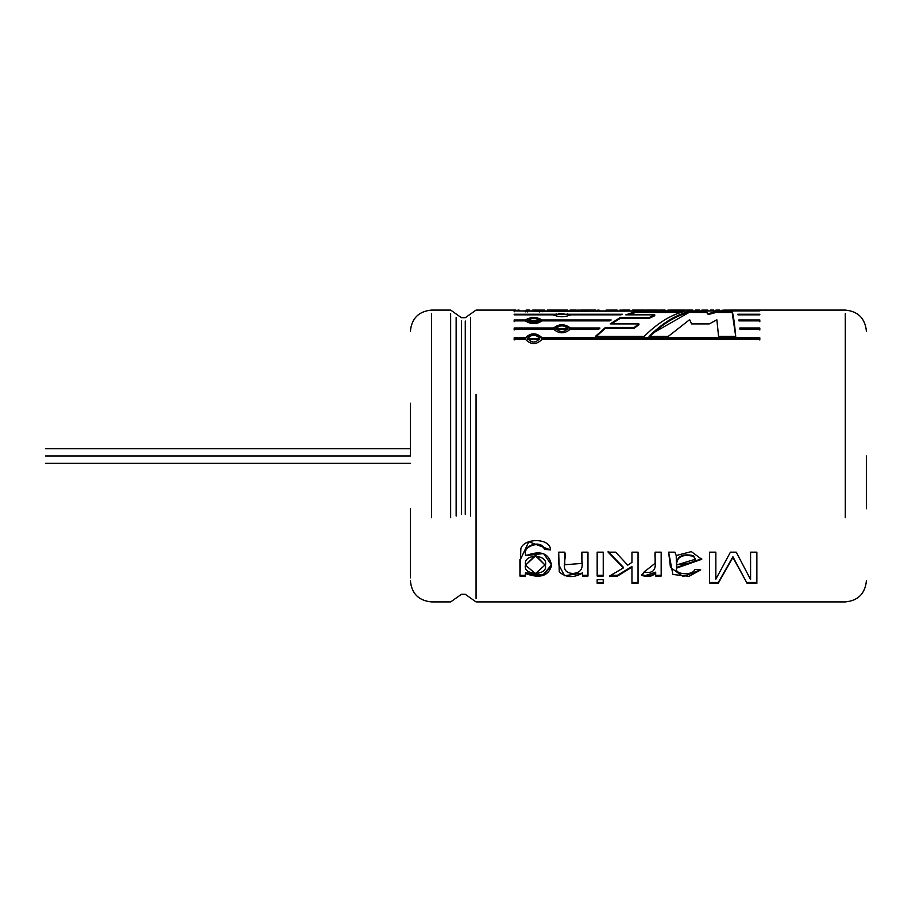 <?xml version="1.0" encoding="UTF-8"?>
<svg xmlns="http://www.w3.org/2000/svg" width="912" height="912" viewBox="0 0 912 912"><rect width="100%" height="100%" fill="white"/><g stroke="black" fill="none" stroke-linecap="round" stroke-linejoin="round"><path stroke-width="1.37" d="M45.6 456C45.6 464.664 45.6 464.664 45.6 456C45.6 447.336 45.6 447.336 45.6 456L410.4 456L45.6 456C45.6 447.336 45.6 447.336 45.6 456C45.6 464.664 45.6 464.664 45.6 456M476.064 394.326L476.064 598.466L476.064 394.326M845.299 517.674L845.299 313.534L845.299 517.674M684 311.551L635.664 311.551L625.814 314.834L654.725 314.834L649.002 317.615L654.725 314.834L625.814 314.834L635.664 311.551L684 311.551C670.73 314.914 657.472 323.19 644.214 336.368L595.445 336.368L605.443 327.476L634.125 327.476L638.947 323.908L610.174 323.908L620.103 317.615L649.002 317.615L649.002 318.482L654.725 315.712L654.725 314.834L654.725 315.712L649.002 318.482L649.002 317.615L620.103 317.615L620.103 318.482L649.002 318.482L620.103 318.482L620.103 317.615L610.174 323.908L638.947 323.908L638.947 324.74L638.947 323.908L636.063 325.994L634.125 328.286L638.947 324.74L634.125 328.286L634.125 327.476L605.443 327.476L605.443 328.286L634.125 328.286L605.443 328.286L605.443 327.476L595.445 336.368L644.214 336.368M759.81 314.834L737.945 314.834L737.819 314.23L759.81 314.23L759.81 314.834L759.81 314.23L737.819 314.23L737.945 314.834L759.81 314.834M759.81 320.864L738.948 320.864L738.811 319.952L759.81 319.952L759.81 320.864L759.81 319.952L738.811 319.952L738.948 320.864L759.81 320.864M759.81 328.001L759.81 329.198L739.94 329.198L739.814 328.001L759.81 328.001L739.814 328.001L739.94 329.198L759.81 329.198L759.81 328.001M514.163 339.982L514.163 338.534L525.369 338.534L525.369 337.793L514.163 337.793L514.163 339.253L525.369 339.253C530.932 344.998 536.507 344.998 542.081 339.253L759.81 339.253L759.81 337.793L542.081 337.793L759.81 337.793L759.81 339.253L542.081 339.253C536.507 344.998 530.932 344.998 525.369 339.253L514.163 339.253L514.163 337.793L525.369 337.793C530.944 332.492 536.518 332.492 542.081 337.793L542.081 338.534L759.81 338.534L759.81 339.982M599.891 328.001L598.443 329.198L570.285 329.198C564.71 333.974 559.136 333.974 553.573 329.198L514.163 329.198L514.163 328.001L553.573 328.001C559.147 323.669 564.722 323.669 570.285 328.001L599.891 328.001L570.285 328.001L570.285 328.799L599.891 328.799L570.285 328.799L570.285 328.001C564.722 323.669 559.147 323.669 553.573 328.001L553.573 328.799C559.147 324.501 564.722 324.501 570.285 328.799C564.722 324.501 559.147 324.501 553.573 328.799L553.573 328.001L514.163 328.001L514.163 329.198L553.573 329.198C559.136 333.974 564.71 333.974 570.285 329.198L598.443 329.198L599.891 328.001M611.154 319.952L609.718 320.864L542.081 320.864C536.507 324.569 530.932 324.569 525.369 320.864L514.163 320.864L514.163 319.952L525.369 319.952C530.944 316.76 536.518 316.76 542.081 319.952L611.154 319.952L542.081 319.952L542.081 320.807L609.809 320.807L542.081 320.807L542.081 319.952C536.518 316.76 530.944 316.76 525.369 319.952L525.369 320.807L525.369 319.952L514.163 319.952L514.163 320.864L525.369 320.864C530.932 324.569 536.507 324.569 542.081 320.864L609.718 320.864L611.154 319.952M620.901 314.834L570.285 314.834C564.71 317.399 559.136 317.399 553.573 314.834L514.163 314.834L514.163 314.23L622.36 314.23L620.901 314.834L622.36 314.23L570.285 314.23L570.285 315.119L570.285 314.23L553.573 314.23L553.573 315.119L553.573 314.23L514.163 314.23L514.163 314.834L553.573 314.834C559.136 317.399 564.71 317.399 570.285 314.834L620.901 314.834M542.081 311.22L759.81 310.935L542.081 310.935L542.081 311.836L542.081 310.935L525.369 310.935L525.369 311.836L525.369 310.935L514.163 310.935L542.081 311.22M722.076 310.08L722.076 310.992L722.076 310.08M729.782 310.114L723.672 310.103M719.762 310.08L715.874 310.103M684.41 310.091L688.001 310.171M667.88 310.103L681.617 310.08L670.742 310.08L674.8 310.08L674.8 310.992M665.122 310.103L656.948 310.103L665.122 310.08M632.62 310.091L646.551 310.103L636.416 310.08L643.781 310.08L643.781 310.992M619.909 310.103L629.85 310.08L622.999 310.365M606.047 310.103L617.15 310.08L609.775 310.08L617.15 310.08L617.15 310.992M595.912 310.08L581.206 310.08L585.265 310.08L585.265 310.992M597.85 310.091L599.127 310.114L597.85 310.091M567.435 310.08L552.239 310.08M592.082 310.992L592.082 310.08L570.764 310.171M544.738 310.103L536.552 310.103L544.738 310.103M532.597 310.103L536.552 310.08M515.964 310.08L476.064 310.08L465.268 317.718L461.438 317.718L450.642 310.08L431.501 310.08C418.699 311.345 411.665 318.379 410.4 331.181M517.902 310.091L519.179 310.114L517.902 310.091M704.041 310.126L701.784 310.126L704.041 310.126L701.784 310.194L701.784 311.038L701.784 310.126L704.041 310.126L704.041 311.038M707.746 310.103L702.377 310.103M705.831 310.126L708.077 310.194L705.831 310.126L705.831 311.038L705.831 310.126L708.077 310.194L705.831 310.126M715.852 552.17L715.852 579.154L730.421 552.17L736.246 552.17L750.576 579.519L750.576 552.17L756.857 552.17L756.857 583.27L747.076 583.27L732.906 557.414L718.268 583.27L709.547 583.27L709.547 552.17L715.852 552.17L709.547 552.17L709.547 583.27L718.268 583.27L718.268 582.472L709.547 582.472L718.268 582.472L718.268 583.27L732.906 556.787L718.268 582.472L732.906 556.787L747.076 583.27L732.906 556.787L747.076 583.27L756.857 583.27L756.857 552.17L750.576 552.17L750.576 579.519L736.246 552.17L730.421 552.17L715.852 579.154L715.852 552.17M676.567 568.974L676.601 568.096L701.738 559.307L691.319 551.612L676.202 555.522L674.914 552.17L668.633 552.17L670.468 567.469L683.099 576.509L700.69 569.932L694.636 569.419L700.69 569.932L689.016 576.327L672.908 574.469L668.633 552.17L674.914 552.17L676.202 555.522L676.601 568.096C674.048 575.073 693.69 575.666 694.636 569.419C693.69 575.666 674.048 575.073 676.601 568.096L676.567 569.02M641.831 574.663C647.942 576.635 652.559 575.803 655.682 572.155L655.682 576.065L661.166 576.065L661.166 552.17L655.124 552.17L655.147 563.285L643.952 572.086L641.831 575.404L643.952 572.086C660.311 575.107 653.881 559.911 655.124 552.17L661.166 552.17L661.166 576.065L655.682 576.065L655.682 572.884C652.513 576.555 647.896 577.399 641.831 575.404C647.896 577.399 652.513 576.555 655.682 572.884L655.682 572.155L645.388 575.563M627.73 565.166L631.959 562.408L631.959 552.17L638.035 552.17L638.035 583.27L631.959 583.27L631.959 567.184L617.447 576.065L609.524 576.065L623.329 567.948L608.133 552.17L615.668 552.17L627.73 565.166L615.668 552.17L608.133 552.17L623.329 567.948L608.133 551.566L623.329 567.253L623.329 567.948L609.524 576.065L617.447 576.065L617.447 575.312L610.869 575.312L617.447 575.312L617.447 576.065L631.959 567.184L631.959 566.489L617.447 575.312L631.959 566.489L631.959 583.27L638.035 583.27L638.035 552.17L631.959 552.17L631.959 562.408L627.73 565.166M597.166 579.713L603.242 579.713L603.242 583.27L597.166 583.27L597.166 579.713L597.166 583.27L603.242 583.27L603.242 579.713L597.166 579.713M597.166 576.065L597.166 552.17L603.242 552.17L603.242 576.065L597.166 576.065L603.242 576.065L603.242 552.17L597.166 552.17L597.166 576.065M582.494 576.065L582.494 573.089C573.602 578.105 565.85 577.706 559.261 571.892L558.703 552.17L564.779 552.17C567.036 560.105 558.611 572.44 572.93 573.488C587.396 572.029 580.157 560.242 581.902 552.17L587.978 552.17L587.978 576.065L582.494 576.065L587.978 576.065L587.978 552.17L581.902 552.17L581.936 563.411L564.745 564.756L564.779 552.17L558.703 552.17L558.68 564.539L564.528 575.734L582.494 573.089L582.494 572.348L582.494 576.065M550.472 549.936L544.521 549.332C540.554 539.551 521.231 546.812 525.985 555.625C540.736 549.936 549.286 553.219 551.623 565.474C548.522 576.156 539.79 578.835 525.426 573.5L525.426 576.065L519.943 576.065L520.855 548.534C524.172 537.715 550.654 537.852 550.472 549.936L528.835 541.728L519.908 560.538L519.943 576.065L525.426 576.065L525.426 572.759L525.426 573.5L543.244 575.54L551.623 565.132L543.552 553.516L525.985 555.625L525.985 554.998L525.985 555.625C521.231 546.812 540.554 539.551 544.521 549.332L544.521 548.75C540.497 539.015 521.276 546.254 525.985 554.998C521.276 546.254 540.497 539.015 544.521 548.75L544.521 549.332L550.472 549.936M649.036 337.121C662.363 324.022 675.701 315.791 689.027 312.451L689.027 311.551L689.027 312.451L706.618 312.451L706.618 311.551L708.293 314.56L706.618 311.551L689.027 311.551C675.701 314.914 662.363 323.19 649.036 336.368L668.302 336.368L689.654 319.656L691.547 323.908L709.342 323.908L716.878 319.793L718.553 336.368L735.722 336.368C734.536 323.167 733.351 314.891 732.165 311.551L716.045 311.551L708.293 313.671L716.045 311.551L732.165 311.551C733.351 314.891 734.536 323.167 735.722 336.368L718.553 336.368L716.878 319.793L709.342 323.908L691.547 323.908L689.654 319.656L668.302 336.368L649.036 336.368C662.363 323.19 675.701 314.914 689.027 311.551L706.618 311.551L708.293 314.56L716.045 312.451L732.165 312.451L735.574 335.513M866.4 508.748L866.4 456M410.4 508.748L410.4 577.855L410.4 508.748M410.4 403.252L410.4 456M431.501 517.674L431.501 313.534L431.501 517.674M450.642 517.674L450.642 313.534L450.642 517.674M456.137 516.032L456.137 317.33L456.137 516.032M461.438 514.436L461.438 321.001L461.438 514.436M465.268 514.436L465.268 321.001L465.268 514.436M470.569 516.032L470.569 317.33L470.569 516.032M732.165 311.551L732.165 312.451L732.165 311.551M716.045 311.551L716.045 312.451L716.045 311.551M735.722 337.121C734.536 324.022 733.351 315.791 732.165 312.451L716.045 312.451L708.293 314.56L706.618 312.451L689.027 312.451L653.87 332.606M550.472 549.355L544.521 548.75L550.472 549.355M519.943 571.459L519.908 559.968M545.353 564.676L535.412 573.637L525.529 565.189L535.526 555.864L545.353 565.36L535.526 555.237L525.529 565.189M525.426 575.312L519.943 575.312L525.426 575.312M519.908 559.603L519.943 571.801M525.426 572.759L543.016 574.856L551.623 564.756M545.353 565.36C548.887 553.858 522.713 553.208 525.529 564.938C522.12 575.666 548.283 576.145 545.353 565.36M587.978 575.312L582.494 575.312L587.978 575.312M581.89 556.058L581.936 563.183M564.745 564.391L564.79 556.594M558.703 552.17L558.703 555.397M603.242 575.312L597.166 575.312L603.242 575.312M603.242 582.472L597.166 582.472L603.242 582.472M638.035 582.472L631.959 582.472L638.035 582.472M661.166 575.312L655.682 575.312L661.166 575.312M655.112 555.875L655.147 562.829M676.567 564.289L676.567 564.973C676.784 556.879 682.381 553.972 693.348 556.274L693.348 555.647C682.415 553.345 676.818 556.217 676.567 564.289C676.818 556.217 682.415 553.345 693.348 555.647L695.183 559.273L676.567 564.973L676.567 564.289M695.183 558.691L693.348 555.647M676.601 567.401L701.738 558.725M676.567 564.973C682.826 563.228 700.211 564.095 693.348 556.274C682.381 553.972 676.784 556.879 676.567 564.973M756.857 582.472L747.076 582.472L756.857 582.472M575.575 310.08L574.628 310.08L575.575 310.08L575.575 310.992M570.194 310.08L574.628 310.08L570.125 310.103M563.992 310.148L550.711 310.148L563.992 310.148M554.04 310.091L554.77 310.08M560.663 310.091L557.62 310.08M592.082 310.08L588.023 310.08L588.023 310.992L588.023 310.08M677.57 310.08L677.57 310.992L677.57 310.08L684.684 310.08M681.617 310.103L681.617 310.992M692.812 310.08L691.946 310.08L692.812 310.08L692.812 310.992M687.431 310.08L691.946 310.08L687.283 310.091L687.283 311.003M726.169 310.251L730.615 310.08M717.961 310.262L719.363 310.091M514.163 311.836L514.163 310.935M539.71 311.072L527.74 311.072L539.71 311.072L527.74 311.072L539.71 311.072L539.71 311.972L539.71 311.072L527.74 311.072L539.71 311.072L539.71 311.984M541.169 311.585L539.71 311.414M527.74 311.414L526.281 311.585M558.771 313.386L567.914 314.526L555.944 314.526L555.944 315.415M567.914 314.526L567.914 315.415L567.914 314.526L555.944 314.526L567.914 314.526L567.914 315.415M570.171 314.982L567.481 314.013M556.377 314.013L553.698 314.982M514.163 320.807L525.369 320.807L514.163 320.807L514.163 321.708M539.71 320.397L527.74 320.397L539.71 320.397L539.71 321.252L539.71 320.397C535.72 317.684 531.73 317.684 527.74 320.397C531.73 323.361 535.72 323.361 539.71 320.397L539.71 321.252L527.866 320.83M527.74 320.397L527.74 321.252L539.585 320.83M542.081 320.807L536.245 318.505M531.183 318.505L525.369 320.807M514.163 329.984L514.163 328.799L553.573 328.799L514.163 328.799M567.914 328.594L555.944 328.594L567.914 328.594L567.914 329.392L567.914 328.594C563.935 324.968 559.934 324.968 555.944 328.594C559.934 332.447 563.935 332.447 567.914 328.594L567.914 329.392L556.001 328.993M555.944 328.594L555.944 329.392L567.914 329.392M539.71 338.523L527.74 338.523L539.71 338.523L539.71 339.253L539.71 338.523C535.72 334.077 531.73 334.077 527.74 338.512C531.73 343.174 535.72 343.186 539.71 338.523L539.71 339.253L527.774 338.888M527.74 338.523L527.74 339.253L539.71 339.253M759.81 338.534L542.081 338.534C536.518 333.256 530.944 333.256 525.369 338.534C530.944 333.256 536.518 333.256 542.081 338.534L542.081 337.793C536.518 332.492 530.944 332.492 525.369 337.793L525.369 338.534L514.163 338.534M759.81 328.799L739.814 328.799L759.81 328.799L759.81 329.984M759.81 320.807L738.811 320.807L759.81 320.807L759.81 321.708M595.445 337.121L605.443 328.286L595.445 337.121M635.664 311.551L635.664 312.451L680.717 312.451L635.664 312.451L635.664 311.551M628.003 314.834L635.664 312.451L628.003 314.834M611.336 323.908L620.103 318.482L611.336 323.908M45.6 463.296L410.4 463.296M45.6 448.704L410.4 448.704M410.4 580.819C411.665 593.621 418.699 600.655 431.501 601.92L450.642 601.92L461.438 594.282L465.268 594.282L476.064 601.92L845.299 601.92C858.101 600.655 865.135 593.621 866.4 580.819M866.4 331.181C865.135 318.379 858.101 311.345 845.299 310.08L730.489 310.08M713.64 310.08L710.505 310.08L710.505 310.992M695.582 310.08L699.595 310.08L699.595 310.992M656.948 310.08L646.551 310.08M551.931 310.08L547.428 310.08M529.826 310.08L526.087 310.08M519.92 560.162L519.92 559.512M545.353 565.303L545.353 564.619M581.89 556.491L581.89 555.864M581.936 563.434L581.936 562.761M564.79 557.061L564.79 556.434M655.112 556.195L655.112 555.568M655.147 563.331L655.147 562.658M670.48 567.629L670.48 566.922M695.195 558.6L695.195 559.25M570.046 310.091L570.046 311.003M527.74 311.072L527.74 311.972"/></g></svg>
